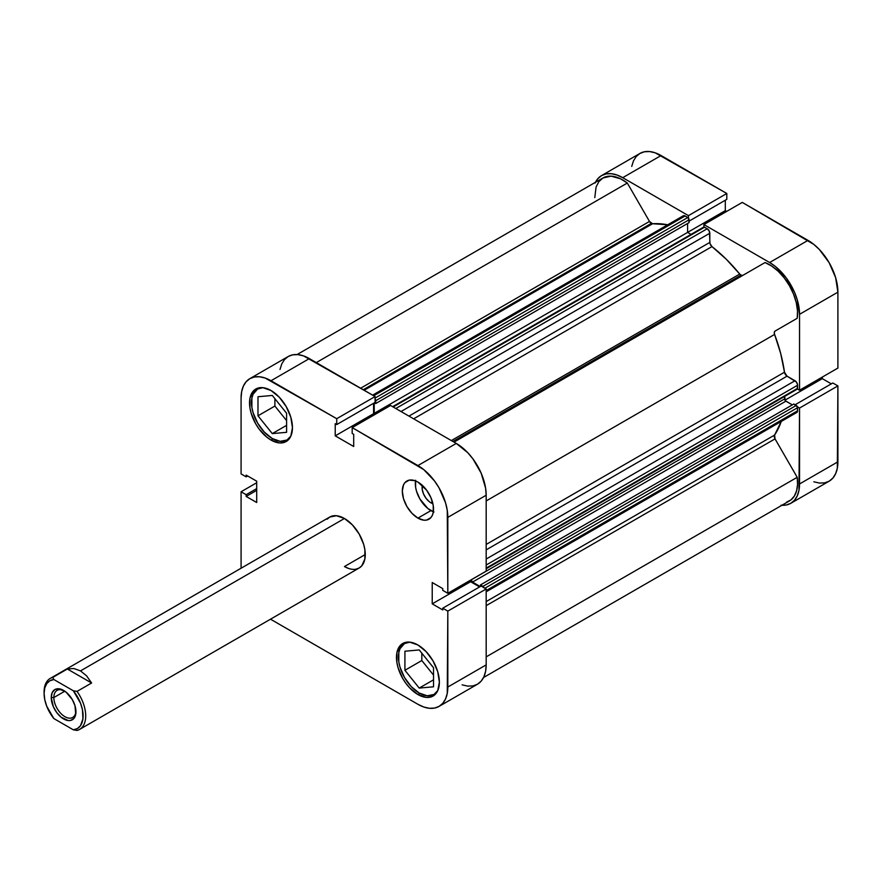 <?xml version="1.0" encoding="UTF-8"?>
<svg xmlns="http://www.w3.org/2000/svg" width="882" height="882" viewBox="0 0 882 882"><rect width="100%" height="100%" fill="white"/><g stroke="black" fill="none" stroke-linecap="round" stroke-linejoin="round"><path stroke-width="1.32" d="M419.226 693.032A29.426 16.99 60 0 1 399.998 667.112A29.426 16.99 60 0 1 404.507 643.529A29.426 16.99 60 0 1 409.887 642.151L404.507 643.529L399.998 648.722L398.818 652.548L398.818 661.919L399.998 667.112L404.507 677.508L411.255 686.615L419.226 693.032A29.426 16.99 60 0 0 433.933 694.498L427.186 695.799L419.226 693.032M272.295 438.552A29.426 16.99 60 0 1 253.068 412.622A29.426 16.99 60 0 1 257.588 389.05A29.426 16.99 60 0 1 262.968 387.672L257.577 389.05L253.068 394.243L251.888 398.058L251.888 407.429L253.068 412.622L257.577 423.018L264.335 432.125L272.295 438.552A29.426 16.99 60 0 0 287.003 440.008L280.255 441.32L272.295 438.552M430.923 502.806L432.445 501.924L430.923 502.806L429.203 501.615L426.006 498.253L423.569 494.03L422.246 489.587L422.302 485.343A12.502 7.221 60 0 0 430.923 502.806A12.502 7.221 60 0 0 432.897 503.688L430.923 502.806M415.51 480.911A22.061 12.745 -120 0 0 430.923 510.612L417.925 518.12A22.061 12.745 60 0 1 403.504 498.683A22.061 12.745 60 0 1 406.889 480.999A22.061 12.745 60 0 1 417.925 482.09L414.882 480.679L409.248 480.117L404.948 482.608L403.504 484.891L402.313 491.098L403.504 498.683L406.889 506.477L411.949 513.302L417.925 518.12L423.889 520.204L426.59 520.093L430.89 517.602L432.334 515.32L433.227 512.453L433.227 505.43L430.89 497.591L426.59 490.127L417.925 482.09A22.061 12.745 60 0 1 432.334 501.538A22.061 12.745 60 0 1 428.95 519.211A22.061 12.745 60 0 1 417.925 518.12L430.923 510.612A22.061 12.745 -120 0 0 433.338 511.792M417.925 694.542L419.876 693.406L417.925 694.542L426.127 697.397L429.843 697.243L433.095 696.041A30.341 17.519 60 0 1 417.925 694.542A30.341 17.519 60 0 1 398.102 667.806A30.341 17.519 60 0 1 402.754 643.485L400.086 645.701L396.878 652.779L396.878 662.448L398.102 667.806L402.754 678.523L406.007 683.484L409.711 687.916L417.925 694.542M417.925 644.996A30.341 17.519 60 0 1 437.737 671.731A30.341 17.519 60 0 1 433.095 696.041L435.763 693.825L437.737 690.683L439.379 682.15L437.737 671.731L433.095 661.004L426.127 651.622L417.925 644.996L409.711 642.14L406.007 642.283L402.754 643.485A30.341 17.519 60 0 1 417.925 644.996M270.995 440.052L272.957 438.916L270.995 440.052L279.208 442.907L282.913 442.753L286.165 441.551A30.341 17.519 60 0 1 270.995 440.052A30.341 17.519 60 0 1 251.172 413.316A30.341 17.519 60 0 1 255.824 389.006L253.156 391.211L249.948 398.3L249.948 407.958L251.172 413.316L255.824 424.033L259.076 428.994L266.805 437.163L270.995 440.052M270.995 390.505A30.341 17.519 60 0 1 290.817 417.241A30.341 17.519 60 0 1 286.165 441.551L288.833 439.335L290.817 436.204L292.449 427.66L290.817 417.241L286.165 406.525L279.208 397.132L270.995 390.505L262.781 387.65L259.076 387.793L255.824 389.006A30.341 17.519 60 0 1 270.995 390.505M356.019 569.166L359.172 567.997L361.752 565.858L364.861 558.99L364.861 549.618L363.682 544.426L359.172 534.029L352.414 524.922L344.454 518.495L336.494 515.727L329.747 517.039A29.426 16.99 60 0 1 344.454 518.495A29.426 16.99 60 0 1 363.682 544.426A29.426 16.99 60 0 1 359.172 567.997A29.426 16.99 60 0 1 344.454 566.542L365.258 554.535L344.454 566.542L348.511 568.427M432.577 666.56A12.502 7.221 60 0 1 430.879 664.455L432.742 666.737M285.647 412.07A12.502 7.221 60 0 1 283.96 409.965L285.812 412.247M462.113 684.851L467.725 686.13L472.895 685.92L477.427 684.245A42.292 24.42 -120 0 0 486.18 664.885L447.824 687.034L447.824 611.116L486.18 588.978L486.18 664.885L486.18 588.978L481.109 586.045L486.18 588.978L447.824 611.116L447.251 693.439L445.553 698.93L442.786 703.307L439.071 706.394L434.539 708.07L429.369 708.279L423.757 707L417.925 704.299L270.509 619.186A42.292 24.42 60 0 0 270.995 619.473L417.925 704.299A42.292 24.42 60 0 0 439.071 706.394L477.427 684.245L481.142 681.158L483.909 676.781L485.607 671.29L486.18 664.885L447.824 687.034A42.292 24.42 60 0 1 439.071 706.394M456.281 443.425L417.925 465.575L352.183 427.616L390.539 405.477L456.281 443.425L390.539 405.477L352.183 427.616L423.757 469.61L434.539 480.988L439.071 487.9L445.553 502.839L447.251 510.303L447.824 593.288L442.753 590.356L442.753 588.614L432.224 582.528L432.224 603.85L442.753 609.936L442.753 608.194L447.824 611.116L442.753 608.194L481.109 586.045L442.753 608.194L442.753 609.936L432.224 603.85L470.58 581.712L470.58 580.147L470.58 581.712L479.61 586.916L470.58 581.712L432.224 603.85L432.224 582.528L442.753 588.614L442.753 590.356L447.824 593.288L447.824 517.37L486.18 495.232L485.607 488.154L481.142 473.127L472.895 458.838L467.725 452.664L456.281 443.425L417.925 465.575A42.292 24.42 60 0 1 447.824 517.37L486.18 495.232L486.18 571.139L486.18 495.232A42.292 24.42 -120 0 0 456.281 443.425M249.849 378.654L288.205 356.504A42.292 24.42 -120 0 1 309.35 358.599L270.995 380.748L309.35 358.599L375.093 396.558L336.737 418.696L270.995 380.748A42.292 24.42 60 0 0 249.849 378.654A42.292 24.42 60 0 0 241.084 398.014L241.084 473.921L246.155 476.853L246.155 475.111L256.695 481.186L256.695 502.508L246.155 496.434L246.155 494.692L241.084 491.759L241.084 567.666A42.292 24.42 60 0 0 241.095 568.228L241.084 491.759L246.155 494.692L246.155 496.434L256.695 502.508L256.695 481.186L246.155 475.111L246.155 476.853L241.084 473.921L241.084 398.014L241.657 391.608L243.366 386.107L246.122 381.741L249.849 378.654L254.38 376.978L259.551 376.768L265.162 378.036L336.737 418.696L336.737 424.562L335.226 423.691L335.226 435.851L353.693 446.501L353.693 434.341L352.183 433.47L352.183 427.616L352.183 433.47L353.693 434.341L353.693 446.501L335.226 435.851L373.582 413.702L373.582 403.283L373.582 413.702L374.938 414.485L373.582 413.702L335.226 435.851L335.226 423.691L336.737 424.562L375.093 402.413L375.093 396.558L303.518 355.898L297.907 354.619L292.736 354.829L288.205 356.504L284.489 359.591L281.722 363.968L280.024 369.459M44.111 692.679A29.426 16.99 60 0 1 50.197 678.445L329.747 517.039L327.156 519.189M241.084 491.759L256.695 482.752L241.084 491.759M486.18 571.139L447.824 593.288L486.18 571.139M246.155 476.853L247.666 475.982L246.155 476.853M246.155 496.434L256.695 490.348L246.155 496.434M246.155 494.692L256.695 488.606L246.155 494.692M336.737 418.696L375.093 396.558L375.093 402.413L336.737 424.562L336.737 418.696M274.897 398.697L274.897 406.051L286.595 420.604L274.897 406.051L274.897 398.697M421.817 653.176L421.817 660.53L433.525 675.094L421.817 660.53L421.817 653.176M415.62 480.249L415.62 487.283L416.502 491.175L419.887 498.969L427.88 508.517L433.966 512.023M290.884 436.039A29.426 16.99 60 0 1 287.003 440.008L290.884 436.039M286.595 432.323L286.595 413.25L272.295 395.456L257.985 396.735L257.985 415.808L274.897 406.051L257.985 415.808L272.295 433.602L286.595 425.345L272.295 433.602L286.595 432.323L286.595 413.25L272.295 395.456L257.985 396.735L257.985 415.808L272.295 433.602L286.595 432.323M437.814 690.518A29.426 16.99 60 0 1 433.933 694.498L437.814 690.529M433.525 667.74L419.226 649.946L404.915 651.225L404.915 670.287L421.817 660.53L404.915 670.287L419.226 688.081L433.525 679.824L419.226 688.081L433.525 686.802L433.525 667.74L419.226 649.946L404.915 651.225L404.915 670.287L419.226 688.081L433.525 686.802L433.525 667.74M735.731 279.462A115.851 66.889 -120 0 0 735.026 278.624A115.851 66.889 -120 0 1 735.731 279.462M733.074 279.748A115.851 66.889 60 0 1 733.78 280.586M595.085 183.048L597.842 178.671L601.568 175.595L606.099 173.908L611.27 173.71L616.871 174.978L622.714 177.679L661.07 155.541L726.812 193.489L688.445 215.638L622.714 177.679L688.445 215.638L688.445 218.097L688.445 215.638L726.812 193.489L655.227 152.829L649.626 151.561L644.455 151.77L639.924 153.446L636.198 156.533L633.441 160.91L631.733 166.4M799.544 390.219L837.9 368.081L837.9 292.163L799.544 314.312L799.544 390.219L797.405 388.995L799.544 390.219L837.9 368.081L837.9 292.163L835.629 277.632L829.146 262.693L819.444 249.606L813.832 244.402L742.258 202.408L807.989 240.367L769.633 262.516L775.476 266.54L786.248 277.929L794.506 292.218L797.262 299.781L799.544 314.312L799.544 390.219M703.902 227.016L703.902 224.557L769.633 262.516L703.902 224.557L742.258 202.408L703.902 224.557L703.902 227.016M813.832 481.793L819.444 483.071L824.604 482.862L829.146 481.186L832.862 478.099L835.629 473.722L837.327 468.232L837.9 385.908L799.544 408.057L797.405 406.822L799.544 408.057L798.971 490.37L797.262 495.871L794.506 500.248L790.779 503.324L786.248 505.011L781.077 505.21M837.9 385.908L832.828 382.986L795.112 404.761L832.828 382.986L837.9 385.908L799.544 408.057L799.544 483.964L837.9 461.826L837.9 385.908M831.318 383.857L822.3 378.643L822.3 377.088L822.3 378.643L784.969 400.196L822.3 378.643L831.318 383.857M726.647 211.415L725.302 210.644L725.302 200.225L725.302 210.644L687.596 232.407L725.302 210.644L726.647 211.415M726.812 199.354L726.812 193.489L726.812 199.354L689.085 221.128L726.812 199.354M661.07 155.541A42.292 24.42 -120 0 0 639.924 153.446L601.568 175.584A42.292 24.42 60 0 1 622.714 177.679L661.07 155.541M595.427 182.32A42.292 24.42 60 0 1 601.568 175.584M790.779 503.324L829.146 481.186A42.292 24.42 -120 0 0 837.9 461.826L799.544 483.964A42.292 24.42 60 0 1 790.779 503.324A42.292 24.42 60 0 1 781.893 505.276M807.989 240.367L769.633 262.516A42.292 24.42 60 0 1 799.544 314.312L837.9 292.163A42.292 24.42 -120 0 0 807.989 240.367M53.857 697.541A15.633 9.029 -120 0 0 64.584 716.493A15.633 9.029 -120 0 0 75.94 711.024A15.633 9.029 60 0 1 72.721 717.452A15.633 9.029 60 0 1 60.671 713.273A15.633 9.029 60 0 1 53.857 697.541L64.838 691.19L53.857 697.541A15.633 9.029 60 0 1 57.087 690.386A15.633 9.029 60 0 1 64.276 690.815A15.633 9.029 -120 0 0 53.857 697.541L51.255 697.541L53.857 697.541M75.951 711.807A17.464 10.088 60 0 1 63.603 718.929A17.464 10.088 60 0 1 51.255 697.541L53.328 706.669L56.746 712.568L61.189 717.264L68.333 720.572L70.461 720.495L73.879 718.521L75.72 714.442L75.014 705.798L72.335 699.624L66.018 692.072L58.873 688.765L54.871 689.537L52.192 692.624L51.255 697.541A17.464 10.088 60 0 1 63.603 690.408A17.464 10.088 60 0 1 75.951 711.807M50.197 678.445A29.426 16.99 60 0 1 52.777 677.398L53.868 679.537L73.338 690.771L77.032 691.4L91.596 682.999L86.612 675.877L80.505 670.893L344.454 518.495L80.505 670.893L86.612 675.877L91.596 682.999L77.032 691.4A29.426 16.99 60 0 1 79.612 729.403A29.426 16.99 60 0 1 77.032 730.439A29.426 16.99 -120 0 0 77.032 691.4L73.338 690.771L80.494 703.141L82.445 709.712L82.941 718.775L80.494 725.688L77.384 728.565L73.338 729.811L53.868 718.576L46.724 706.195L44.762 699.635L44.1 693.406L44.762 687.96L46.724 683.649L49.822 680.772L53.868 679.537L73.338 690.771A27.585 15.92 60 0 1 83.106 715.93A27.585 15.92 60 0 1 73.338 729.811L77.032 730.439L73.338 729.811L53.868 718.576A27.585 15.92 60 0 1 44.1 693.406A27.585 15.92 60 0 1 53.868 679.537L52.777 677.398L67.341 668.997L73.868 668.523L80.505 670.893L73.868 668.523L67.341 668.997L52.777 677.398A29.426 16.99 -120 0 0 44.1 691.907L44.1 693.406M473.722 430.725A115.851 66.889 -120 0 0 473.028 429.887M91.596 682.999L67.341 668.997L91.596 682.999M742.853 275.349L741.012 275.173L452.929 441.496L741.012 275.173A3.682 2.128 -120 0 0 742.831 275.36M297.091 354.553L602.946 177.977A39.536 22.822 -120 0 1 627.311 183.037L316.285 362.601L627.311 183.037L649.494 221.448A3.682 2.128 -120 0 0 651.335 223.389L363.252 389.723L651.335 223.389A3.682 2.128 -120 0 0 652.592 223.741L364.189 390.263L652.592 223.741L649.494 221.448L627.311 183.037L620.696 178.859L611.083 176.146L602.946 177.977L598.845 181.626L596.089 186.995L594.788 197.601M392.611 406.668L703.638 227.104A1.841 1.058 -120 0 1 704.564 227.192L393.152 406.988L704.564 227.192L707.221 228.736L395.82 408.52L707.221 228.736A3.682 2.128 -120 0 1 709.823 233.234L401.012 411.519L709.823 233.234L709.823 242.407L408.961 416.106L709.823 242.407A3.682 2.128 -120 0 0 711.972 246.596L726.272 259.242L739.744 274.059A3.682 2.128 -120 0 0 741.012 275.173L739.744 274.059L451.341 440.581L739.744 274.059A126.876 73.25 -120 0 0 711.972 246.596L413.658 418.829L711.972 246.596L709.977 243.52L709.393 231.316L707.221 228.736L704.068 227.016L703.362 227.424M667.707 224.778A126.876 73.25 -120 0 0 652.592 223.741L667.707 224.778M486.18 601.568L774.594 435.058A126.876 73.25 -120 0 0 781.254 421.453L774.594 435.058A3.682 2.128 -120 0 0 775.035 438.883L774.594 435.058L486.18 601.568M486.18 544.437L784.484 372.204A126.876 73.25 -120 0 0 774.594 334.421L486.18 500.932L774.594 334.421L774.297 332.371L775.035 331.092L797.207 318.281L797.515 310.817L796.259 302.57L793.502 294.015L789.401 285.636L784.197 277.885L778.167 271.226L771.651 266.011L765.036 262.549L454.01 442.114L765.036 262.549A39.536 22.822 -120 0 1 797.207 318.281L775.035 331.092A3.682 2.128 -120 0 0 774.594 334.421L780.691 353.506L784.484 372.204A3.682 2.128 -120 0 0 787.053 376.162L784.484 372.204L486.18 544.437M786.579 502.156L790.967 499.885L794.362 496.048L796.589 490.833L797.56 484.483L797.207 477.305L775.035 438.883L797.207 477.305L486.18 656.87L797.207 477.305A39.536 22.822 -120 0 1 789.401 500.943L483.557 677.519M795.983 412.622L797.537 411.332L797.493 407.065L793.822 404.022L480.458 584.931L480.458 586.42L480.458 584.931L793.822 404.022L796.292 405.444L482.928 586.365L480.458 584.931L482.928 586.365L796.292 405.444A1.841 1.058 -120 0 1 797.593 407.693L484.902 588.228L797.593 407.693L797.593 410.78L486.18 590.565L797.593 410.78A3.682 2.128 -120 0 1 796.832 412.456L486.18 591.811M792.323 404.882L785.388 400.77L784.594 396.459L784.594 398.918L471.231 579.827L784.594 398.918A1.841 1.058 -120 0 0 785.895 401.167L472.532 582.087L471.231 579.827A1.841 1.058 60 0 0 472.532 582.087L480.249 586.541L472.532 582.087L785.895 401.167L792.323 404.882M797.207 389.171L797.537 384.64L796.435 382.082L787.053 376.162L794.991 380.748L486.18 559.034L794.991 380.748A3.682 2.128 -120 0 1 797.593 385.247L797.593 388.334L486.18 568.118L797.593 388.334A1.841 1.058 -120 0 1 797.207 389.171L486.18 568.747M691.014 234.392L687.596 232.407L687.596 223.477L687.596 232.407L691.014 234.392M372.634 395.136L683.285 215.792A3.682 2.128 -120 0 1 685.127 215.969L373.714 395.764L685.127 215.969L687.784 217.512A1.841 1.058 -120 0 1 689.085 219.761L375.732 400.682L375.732 403.526L375.732 400.682L689.085 219.761L689.085 222.617L375.732 403.526L374.442 402.787L375.732 403.526L689.085 222.617L688.28 217.909L684.608 215.737L682.723 216.432M484.13 587.985L482.928 586.365A1.841 1.058 60 0 1 484.053 587.743M375.589 414.11L374.233 413.327L374.233 402.909L374.233 413.327L687.596 232.407L374.233 413.327L375.589 414.11M375.093 399.017A1.841 1.058 60 0 1 375.732 400.682L374.927 398.829M486.18 605.647L775.035 438.883L486.18 605.647M649.494 221.448L360.65 388.212L649.494 221.448M486.18 549.861L787.053 376.162L486.18 549.861M486.18 565.042L797.593 385.247L486.18 565.042M687.784 217.512L375.093 398.047L687.784 217.512M406.922 642.14L404.507 643.529M259.992 387.661L257.588 389.05M289.406 438.619L287.003 440.008M436.336 693.109L433.933 694.498M79.612 729.403L359.172 567.997"/></g></svg>
